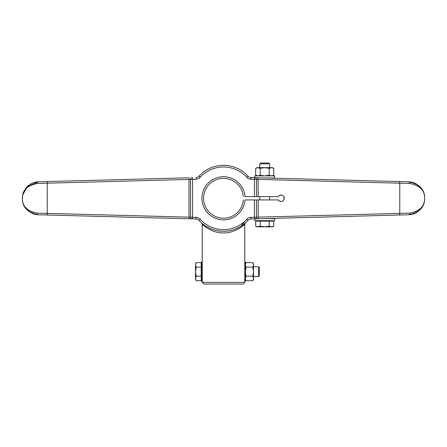<?xml version="1.0" encoding="UTF-8"?>
<svg xmlns="http://www.w3.org/2000/svg" width="447" height="447" viewBox="0 0 447 447"><rect width="100%" height="100%" fill="white"/><g stroke="black" fill="none" stroke-linecap="round" stroke-linejoin="round"><path stroke-width="0.67" d="M203.882 284.024L243.118 284.024L244.772 282.375L202.228 282.375L203.882 284.024M244.107 224.852L243.347 225.517C248.884 220.047 237.765 233.708 222.802 232.904C208.458 232.898 198.339 220.198 203.653 225.517L202.698 224.679M202.262 224.271L201.703 223.036M243.866 224.221C249.46 219.064 238.452 231.73 223.321 231.261C208.358 231.54 197.596 219.097 203.134 224.221M256.477 199.938L258.21 199.938L258.21 217.153L256.477 217.236L256.477 199.938L244.995 199.938A21.557 21.557 0 0 1 212.247 216.678A21.557 21.557 0 0 1 212.247 179.901A21.557 21.557 0 0 1 244.995 196.641L256.477 196.641L256.477 179.342L409.709 183.454C419.856 185.522 424.84 190.461 424.65 198.289A16.489 16.489 0 0 1 408.603 214.772A1.648 1.151 -91.5 0 0 409.709 213.124L258.21 217.153L257.997 218.801L408.603 214.772C419.504 212.476 424.851 206.983 424.65 198.289C424.84 206.112 419.856 211.057 409.709 213.124M243.341 199.938A19.908 19.908 0 0 1 213.074 215.247A19.908 19.908 0 0 1 213.074 181.331A19.908 19.908 0 0 1 243.341 196.641M188.165 177.8L38.397 181.806L27.474 186.343L22.685 194.97A16.489 16.489 0 0 1 22.987 193.752M22.585 201.049A16.489 16.489 0 0 1 22.35 198.289C22.16 206.995 27.507 212.487 38.397 214.772A16.489 16.489 0 0 1 33.938 214.029M33.559 213.906A16.489 16.489 0 0 1 31.877 213.236M30.932 212.755A16.489 16.489 0 0 1 30.145 212.297M29.066 211.571A16.489 16.489 0 0 1 27.781 210.52M24.524 206.475A16.489 16.489 0 0 1 24.216 205.911M23.752 204.938A16.489 16.489 0 0 1 23.317 203.854M23.026 202.955A16.489 16.489 0 0 1 22.719 201.765M22.607 195.395L22.546 195.769A16.489 16.489 0 0 1 22.613 195.367M23.518 192.188A16.489 16.489 0 0 1 23.769 191.595M25.188 189.042A16.489 16.489 0 0 1 25.557 188.522M25.909 188.058A16.489 16.489 0 0 1 26.256 187.634M26.686 187.148A16.489 16.489 0 0 1 28.597 185.365M28.787 185.22A16.489 16.489 0 0 1 29.228 184.89M29.971 184.387A16.489 16.489 0 0 1 33.631 182.644M33.966 182.538A16.489 16.489 0 0 1 38.397 181.806A1.648 1.151 -91.5 0 0 37.291 183.454L196.082 179.236A5.772 5.772 0 0 0 200.217 177.33A31.329 31.329 0 0 1 246.783 177.33A5.772 5.772 0 0 0 250.918 179.236L256.477 179.342A1.648 1.648 0 0 0 254.868 177.694L254.829 177.694M22.49 196.149L22.35 198.289C22.171 190.456 27.15 185.511 37.291 183.454M264.669 218.622L274.614 218.622L274.614 220.684L254.829 220.684L254.829 218.885L254.46 218.896L254.868 218.885A1.648 1.648 0 0 0 256.477 217.236L250.918 217.343A5.772 5.772 0 0 0 246.783 219.248A31.329 31.329 0 0 1 200.217 219.248A5.772 5.772 0 0 0 196.082 217.343L37.291 213.124A1.648 1.151 91.5 0 0 38.397 214.772L191.919 218.862M192.54 177.682L192.54 218.896L196.037 218.985A4.124 4.124 0 0 1 198.993 220.349A32.977 32.977 0 0 0 248.007 220.349A4.124 4.124 0 0 1 250.963 218.985A4.124 4.124 0 0 0 248.007 220.349A32.977 32.977 0 0 1 198.993 220.349L200.217 219.248M258.21 199.938L278.168 199.938L279.045 200.927L281.353 201.569L283.163 200.798L284.169 199.278L283.873 196.63L283.007 195.652L281.079 194.993L279.375 195.434L278.168 196.641L256.477 196.641M254.416 196.641L254.46 177.682L250.963 177.588A4.124 4.124 0 0 1 248.007 176.224A32.977 32.977 0 0 0 198.993 176.224A4.124 4.124 0 0 1 196.037 177.588L196.082 179.236M424.65 198.289C424.851 189.595 419.504 184.103 408.603 181.806L254.868 177.694A1.648 1.648 0 0 1 256.477 179.342A1.648 1.648 0 0 0 254.868 177.694M256.477 217.236A1.648 1.648 0 0 1 254.868 218.885L257.997 218.801M250.918 217.343L250.963 218.985L254.46 218.896L254.416 199.938M409.709 183.454A1.648 1.151 91.5 0 0 408.603 181.806A16.489 16.489 0 0 1 412.497 182.382M413.162 182.577A16.489 16.489 0 0 1 416.705 184.186M417.844 184.941A16.489 16.489 0 0 1 418.336 185.315M419.336 186.164A16.489 16.489 0 0 1 420.588 187.455M421.135 188.109A16.489 16.489 0 0 1 422.141 189.545M422.426 190.014A16.489 16.489 0 0 1 422.884 190.869M423.208 191.545A16.489 16.489 0 0 1 423.728 192.853M424.343 195.11A16.489 16.489 0 0 1 424.65 198.284M278.168 196.641L278.665 195.987M279.068 195.635L279.705 195.266M280.358 195.06L280.99 194.993M281.537 195.032L282.23 195.222M282.884 195.568L283.258 195.864M283.655 196.3L284.029 196.943M284.236 197.546L284.281 198.786L283.208 200.759M282.89 201.01L281.241 201.58L279.811 201.357M279.202 201.038L278.732 200.664M257.997 177.777L258.21 196.641M190.523 179.342A1.648 1.648 0 0 1 192.132 177.694A1.648 1.648 0 0 0 190.523 179.342L190.523 217.236A1.648 1.648 0 0 0 192.132 218.885M189.003 177.777L189.003 218.801M37.291 213.124C27.15 211.068 22.171 206.123 22.35 198.289M202.228 281.554L201.703 281.554L201.703 261.769L202.228 261.769M244.772 281.554L245.297 281.554L245.297 261.769L244.772 261.769M264.669 177.956L274.614 177.956L274.614 175.894L254.829 175.894L254.829 177.956M255.678 168.351L256.885 167.653L272.553 167.653L273.765 168.351L271.502 167.653L269.239 168.351L264.719 167.653L260.199 168.351L257.936 167.653L255.678 168.351L255.678 175.196L257.936 175.894L260.199 175.196L264.719 175.894L269.239 175.196L271.502 175.894L273.765 175.196L273.765 168.351M269.239 168.351L269.239 175.196M260.199 168.351L260.199 175.196M253.538 278.442L253.538 279.492L252.84 280.705L253.538 278.442L252.84 276.179L253.538 271.659L253.538 278.442M252.84 262.618L253.538 263.825L253.538 271.659L252.84 267.138L253.538 264.875L252.84 262.618L245.995 262.618L245.297 264.875L245.995 267.138L245.297 271.659L245.995 276.179L245.297 278.442L245.995 280.705L252.84 280.705M252.84 267.138L245.995 267.138M252.84 276.179L245.995 276.179M259.774 163.859L269.664 163.859L268.781 162.976L260.657 162.976L259.774 163.859L259.774 167.653M259.774 199.938L259.774 196.641M257.936 226.864L260.199 226.165L264.719 226.864L256.885 226.864L255.678 226.165L257.936 226.864M269.239 226.165L271.502 226.864L264.719 226.864L269.239 226.165L269.239 221.176L273.765 221.176L273.765 226.165L271.502 226.864L272.553 226.864L273.765 226.165M260.199 226.165L260.199 221.176L255.678 221.176L255.678 226.165M260.199 221.176L269.239 221.176M257.545 221.176L257.545 220.684M258.522 266.714L258.522 276.604L259.411 275.721L259.411 267.597L258.522 266.714L253.538 266.714M195.518 264.875L196.222 267.138L195.518 271.659L195.518 263.825L196.222 262.618L195.518 264.875M196.222 276.179L195.518 278.442L195.518 271.659L196.222 276.179L201.206 276.179L201.206 280.705L196.222 280.705L195.518 278.442L195.518 279.492L196.222 280.705M196.222 267.138L201.206 267.138L201.206 262.618L196.222 262.618M201.206 267.138L201.206 276.179M201.206 264.484L201.703 264.484M241.587 225.517L244.883 221.181M246.783 177.33L248.007 176.224A32.977 32.977 0 0 0 198.993 176.224L200.217 177.33M398.998 215.029A1.648 0.821 -91.5 0 0 399.769 213.381L399.769 183.197A1.648 0.821 91.5 0 0 398.998 181.549M246.783 219.248L248.007 220.349M196.082 217.343L196.037 218.985M250.963 177.588L250.918 179.236M48.002 181.549A1.648 0.821 -91.5 0 0 47.231 183.197L47.231 213.381A1.648 0.821 91.5 0 0 48.002 215.029M244.772 282.375L244.772 224.243L245.319 223.014M202.228 282.375L202.228 224.243M256.885 175.894L255.678 175.196M272.553 175.894L273.765 175.196M245.297 279.492L245.995 280.705M245.297 263.825L245.995 262.618M269.664 199.938L269.664 196.641M269.664 167.653L269.664 163.859M271.893 221.176L271.893 220.684M253.538 276.604L258.522 276.604M201.206 278.833L201.703 278.833"/></g></svg>
